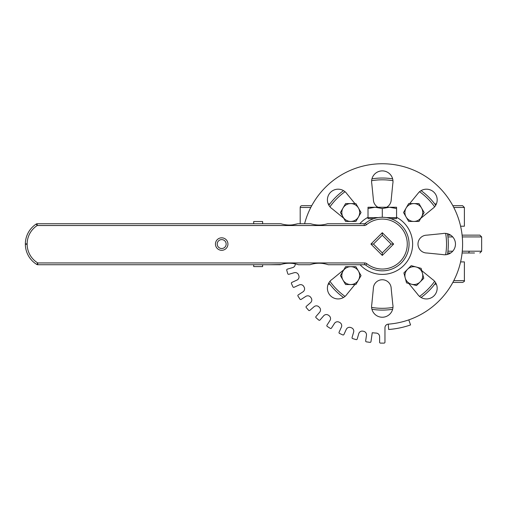 <?xml version="1.0" encoding="UTF-8"?>
<svg xmlns="http://www.w3.org/2000/svg" width="507" height="507" viewBox="0 0 507 507"><rect width="100%" height="100%" fill="white"/><g stroke="black" fill="none" stroke-linecap="round" stroke-linejoin="round"><path stroke-width="0.76" d="M382.291 235.229L391.125 244.063L382.291 252.898L373.456 244.063L382.291 235.229L382.291 232.707L370.934 244.063L382.291 255.42L393.647 244.063L382.291 232.707L393.647 244.063L382.291 255.42L370.934 244.063L382.291 232.707M373.456 244.063L370.934 244.063M391.125 244.063L393.647 244.063M382.291 252.898L382.291 255.42M453.784 207.477L464.387 207.477L464.387 226.217L460.59 226.217M300.195 223.752L300.195 207.477A1.787 1.787 0 0 1 301.976 205.69L311.735 205.69M453.784 280.65L464.387 280.65L464.387 261.91L460.59 261.91M447.719 252.987L450.679 252.987M462.105 252.987L474.514 252.987M436.394 203.909L434.708 203.909M329.867 203.909L328.2 203.909M328.187 284.218L329.867 284.218M434.708 284.218L436.381 284.218M464.387 207.477L462.599 205.69L452.84 205.69M452.84 282.431L462.599 282.431C464.279 281.613 464.875 281.017 464.387 280.65M328.859 205.259A66.037 66.037 0 0 1 343.493 190.626A66.037 66.037 0 0 0 328.859 205.259A66.037 66.037 0 0 1 343.493 190.626M371.948 178.844A66.037 66.037 0 0 1 392.64 178.844A66.037 66.037 0 0 0 371.948 178.844A66.037 66.037 0 0 1 392.64 178.844M421.095 190.632A66.037 66.037 0 0 1 435.722 205.265A66.037 66.037 0 0 0 421.095 190.632A66.037 66.037 0 0 1 435.722 205.265M447.51 233.721A66.037 66.037 0 0 1 447.504 254.419A66.037 66.037 0 0 0 447.51 233.721A66.037 66.037 0 0 1 447.504 254.419M435.716 282.868A66.037 66.037 0 0 1 421.083 297.501A66.037 66.037 0 0 0 435.716 282.868A66.037 66.037 0 0 1 421.083 297.501M392.633 309.283A66.037 66.037 0 0 1 371.935 309.276A66.037 66.037 0 0 0 392.633 309.283A66.037 66.037 0 0 1 382.291 310.094M328.853 282.855A66.037 66.037 0 0 0 343.486 297.489A66.037 66.037 0 0 1 328.853 282.855M462.283 236.921L481.65 236.921L479.863 235.14L462.105 235.14M450.666 235.14L447.719 235.14M368.012 217.294A30.338 30.338 0 0 0 359.748 223.752M360.078 264.73A30.338 30.338 0 0 0 406.335 262.563A30.338 30.338 0 0 0 396.569 217.294M366.846 263.703L365.743 265.11A26.77 26.77 0 0 0 407.501 235.058A26.77 26.77 0 0 0 365.332 223.346A1.787 1.787 0 0 1 364.203 223.752L327.554 223.752C321.926 225.463 316.298 225.463 310.664 223.752L297.786 223.752C292.159 225.463 286.531 225.463 280.897 223.752L37.188 223.752A1.787 1.787 0 0 0 36.219 224.037A1.787 1.787 0 0 1 37.188 223.752L37.188 225.533L36.219 224.037A23.88 23.88 0 0 0 25.35 243.88L27.137 243.892L27.137 244.235L25.35 244.235L25.35 243.892L27.137 243.892A22.093 22.093 0 0 1 37.188 225.533L364.203 225.533A3.568 3.568 0 0 0 366.46 224.728A24.989 24.989 0 0 1 400.422 226.87A24.989 24.989 0 0 1 400.758 260.89A24.989 24.989 0 0 1 366.846 263.703L366.846 263.703A3.568 3.568 0 0 0 364.641 262.943L37.752 262.943L37.752 264.73A1.787 1.787 0 0 1 36.827 264.47L37.752 262.943A22.093 22.093 0 0 1 27.137 244.235L25.35 244.247A23.88 23.88 0 0 0 36.827 264.47A1.787 1.787 0 0 0 37.752 264.73L280.244 264.73C286.309 262.734 292.374 262.734 298.439 264.73L310.018 264.73C316.076 262.734 322.141 262.734 328.206 264.73L364.641 264.73A1.787 1.787 0 0 1 365.743 265.11A26.77 26.77 0 0 0 405.746 256.967A26.77 26.77 0 0 0 391.214 218.821L391.214 218.669M388.267 324.15L388.666 329.487A85.664 85.664 0 0 0 410.562 324.93L408.794 319.873A80.309 80.309 0 0 1 388.267 324.15A3.568 3.568 0 0 0 384.965 327.712L384.965 342.219A0.894 0.894 0 0 1 384.072 343.112L380.504 343.112A0.894 0.894 0 0 1 379.61 342.219L379.61 336.654A3.568 3.568 0 0 0 376.283 333.093A89.232 89.232 0 0 1 372.246 332.731L370.972 341.604A0.894 0.894 0 0 1 369.958 342.358L366.428 341.851A0.894 0.894 0 0 1 365.667 340.837L366.46 335.33A3.568 3.568 0 0 0 363.671 331.331A89.232 89.232 0 0 1 362.968 331.179A3.568 3.568 0 0 0 358.772 333.657L357.201 338.999A0.894 0.894 0 0 1 356.098 339.601L352.669 338.6A0.894 0.894 0 0 1 352.067 337.491L353.632 332.148A3.568 3.568 0 0 0 351.44 327.795A89.232 89.232 0 0 1 350.768 327.541A3.568 3.568 0 0 0 346.262 329.398L343.949 334.462A0.894 0.894 0 0 1 342.764 334.905L339.519 333.422A0.894 0.894 0 0 1 339.075 332.237L341.388 327.173A3.568 3.568 0 0 0 339.842 322.553A89.232 89.232 0 0 1 339.208 322.205A3.568 3.568 0 0 0 334.481 323.403L331.47 328.086A0.894 0.894 0 0 1 330.241 328.352L327.237 326.426A0.894 0.894 0 0 1 326.971 325.19L329.975 320.506A3.568 3.568 0 0 0 329.1 315.715A89.232 89.232 0 0 1 328.523 315.284A3.568 3.568 0 0 0 323.675 315.791L320.031 319.999A0.894 0.894 0 0 1 318.776 320.088L316.076 317.75A0.894 0.894 0 0 1 315.988 316.495L319.632 312.287A3.568 3.568 0 0 0 319.448 307.413A89.232 89.232 0 0 1 318.935 306.906A3.568 3.568 0 0 0 314.061 306.722L309.859 310.366A0.894 0.894 0 0 1 308.598 310.278L306.26 307.578A0.894 0.894 0 0 1 306.355 306.317L310.557 302.673A3.568 3.568 0 0 0 311.07 297.824A89.232 89.232 0 0 1 310.639 297.248A3.568 3.568 0 0 0 305.841 296.373L301.158 299.384A0.894 0.894 0 0 1 299.929 299.111L297.996 296.113A0.894 0.894 0 0 1 298.268 294.878L302.945 291.867A3.568 3.568 0 0 0 304.143 287.146A89.232 89.232 0 0 1 303.794 286.512A3.568 3.568 0 0 0 299.174 284.959L294.111 287.273A0.894 0.894 0 0 1 292.932 286.835L291.449 283.584A0.894 0.894 0 0 1 291.886 282.405L296.95 280.092A3.568 3.568 0 0 0 298.807 275.586A89.232 89.232 0 0 1 298.553 274.908A3.568 3.568 0 0 0 294.199 272.715L288.863 274.287A0.894 0.894 0 0 1 287.754 273.679L286.747 270.256A0.894 0.894 0 0 1 287.355 269.147L292.691 267.582A3.568 3.568 0 0 0 295.239 263.817M408.794 319.873A80.309 80.309 0 0 0 436.742 185.03A80.309 80.309 0 0 0 304.587 223.752M405.347 278.406A8.923 8.923 0 0 1 405.08 277.411M421.748 270.63L432.363 279.306A10.71 10.71 0 0 1 434.036 295.796A10.71 10.71 0 0 1 417.54 294.168L408.794 283.489M373.348 288.679A8.923 8.923 0 0 1 382.272 279.756A8.923 8.923 0 0 1 391.195 288.679L392.779 304.39A10.71 10.71 0 0 1 382.297 317.236A10.71 10.71 0 0 1 371.783 304.422L373.348 288.679M350.261 266.688A8.923 8.923 0 0 1 351.193 266.688M354.894 284.535L347.042 294.136A10.71 10.71 0 0 1 330.551 295.809A10.71 10.71 0 0 1 332.18 279.313L343.79 269.806M426.907 253.006A8.923 8.923 0 0 1 417.983 244.076A8.923 8.923 0 0 1 426.907 235.153L442.617 233.575A10.71 10.71 0 0 1 455.463 244.057A10.71 10.71 0 0 1 442.643 254.565L426.907 253.006M414.314 221.439A8.923 8.923 0 0 1 413.382 221.439M409.688 203.592L418.89 192.324A10.71 10.71 0 0 1 434.036 192.324A10.71 10.71 0 0 1 434.036 207.471L420.791 218.321M377.975 207.249A8.923 8.923 0 0 1 373.38 199.447L371.802 183.73A10.71 10.71 0 0 1 382.278 170.891A10.71 10.71 0 0 1 392.792 183.705L391.227 199.447A8.923 8.923 0 0 1 386.638 207.249M358.196 207.578A8.923 8.923 0 0 1 358.734 208.516M358.614 216.717A8.923 8.923 0 0 1 358.335 217.205M343.74 218.238L332.212 208.821A10.71 10.71 0 0 1 330.545 192.324A10.71 10.71 0 0 1 347.035 193.953L354.932 203.592M221.692 250.306A6.249 6.249 0 0 0 227.104 240.939A6.249 6.249 0 0 0 216.286 240.939A6.249 6.249 0 0 0 221.692 250.306M292.171 224.937L297.786 223.752M310.664 223.752C316.298 225.463 321.926 225.463 327.554 223.752M328.206 264.73C322.141 262.734 316.076 262.734 310.018 264.73M269.813 264.73L280.954 264.489M221.692 248.525A4.462 4.462 0 0 1 217.23 244.063A4.462 4.462 0 0 1 221.692 239.602A4.462 4.462 0 0 1 226.154 244.063A4.462 4.462 0 0 1 221.692 248.525M262.626 264.73L262.626 266.593L253.703 266.593L253.703 264.73M253.703 223.752L253.703 221.527L262.626 221.527L262.626 223.752M365.743 265.11A26.77 26.77 0 0 0 407.501 235.058A26.77 26.77 0 0 0 365.332 223.346L364.844 223.752M375.148 207.249L368.012 208.523L368.012 207.249L389.427 207.249L382.291 208.523L375.148 207.249M396.569 207.249L396.569 208.523L389.427 207.249L396.569 207.249M386.328 217.598L396.569 217.598L396.569 208.523M382.291 217.294L382.291 208.523M378.247 217.598L368.012 217.598L368.012 208.523M396.569 217.598L396.569 218.669L390.764 218.669M373.811 218.669L368.012 218.669L368.012 217.598M416.165 266.999L421.14 268.342L422.464 273.324A8.923 8.923 0 0 0 407.546 269.287L411.196 265.655L416.165 266.999M423.782 278.299L420.132 281.936A8.923 8.923 0 0 0 422.464 273.324L423.782 278.299M416.481 285.568L411.507 284.224A8.923 8.923 0 0 0 420.132 281.936L416.481 285.568M405.213 277.899L403.889 272.918L407.546 269.287A8.923 8.923 0 0 0 411.507 284.224L406.538 282.881L405.213 277.899M358.468 280.073L355.889 284.535L350.736 284.535A8.923 8.923 0 0 0 358.468 271.15L361.041 275.612L358.468 280.073M345.59 284.535L343.011 280.073A8.923 8.923 0 0 0 350.736 284.535L345.59 284.535M340.438 275.612L343.011 271.15A8.923 8.923 0 0 0 343.011 280.073L340.438 275.612M350.736 266.688L355.889 266.688L358.468 271.15A8.923 8.923 0 0 0 343.011 271.15L345.59 266.688L350.736 266.688M358.468 216.977L355.889 221.439L350.736 221.439A8.923 8.923 0 0 0 358.468 208.054L361.041 212.515L358.468 216.977M345.59 221.439L343.011 216.977A8.923 8.923 0 0 0 350.736 221.439L345.59 221.439M340.438 212.515L343.011 208.054A8.923 8.923 0 0 0 343.011 216.977L340.438 212.515M350.736 203.592L355.889 203.592L358.468 208.054A8.923 8.923 0 0 0 343.011 208.054L345.59 203.592L350.736 203.592M421.564 216.977L418.991 221.439L413.839 221.439A8.923 8.923 0 0 0 421.564 208.054L424.144 212.515L421.564 216.977M408.686 221.439L406.107 216.977A8.923 8.923 0 0 0 413.839 221.439L408.686 221.439M403.534 212.515L406.107 208.054A8.923 8.923 0 0 0 406.107 216.977L403.534 212.515M413.839 203.592L418.991 203.592L421.564 208.054A8.923 8.923 0 0 0 406.107 208.054L408.686 203.592L413.839 203.592M300.195 207.477L310.797 207.477M469.165 251.199A1.787 0.982 90 0 1 468.189 252.987M371.625 180.707A64.25 64.25 0 0 1 392.963 180.707M419.549 191.722A64.25 64.25 0 0 1 434.638 206.812M445.647 233.397A64.25 64.25 0 0 1 445.647 254.736M434.632 281.322A64.25 64.25 0 0 1 419.536 296.411M392.957 307.419A64.25 64.25 0 0 1 371.612 307.419M345.033 296.405A64.25 64.25 0 0 1 329.943 281.309M329.949 206.805A64.25 64.25 0 0 1 345.039 191.716M447.935 236.921L452.732 236.921M479.863 235.14L481.65 236.921L481.65 251.199L462.283 251.199M452.738 251.199L447.935 251.199M364.641 264.73L364.641 262.943M364.203 225.533L364.203 223.752M365.332 223.346L366.46 224.728M481.65 251.199L479.863 252.987L481.65 251.199M365.249 223.416L364.565 223.714"/></g></svg>
